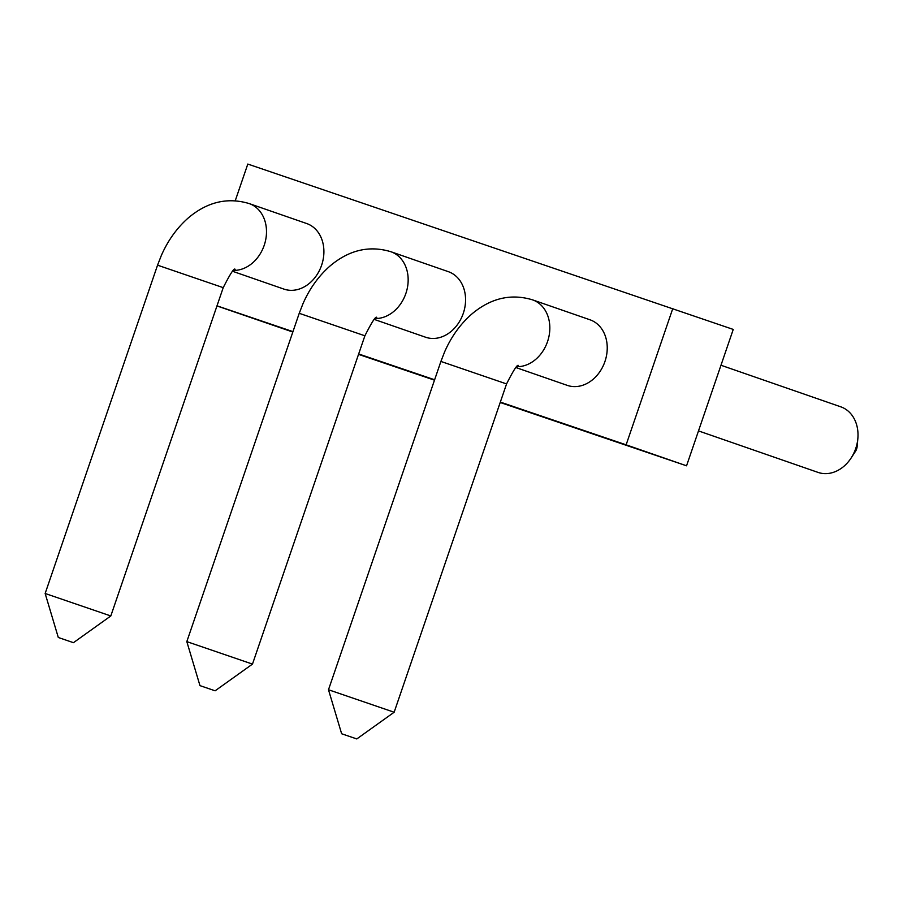 <?xml version="1.0" encoding="UTF-8"?>
<svg xmlns="http://www.w3.org/2000/svg" width="903" height="903" viewBox="0 0 903 903"><rect width="100%" height="100%" fill="white"/><g stroke="black" fill="none" stroke-linecap="round" stroke-linejoin="round"><path stroke-width="1.35" d="M500.206 402.49L686.551 465.801L733.247 329.426L247.806 164.064L235.243 200.748M216.957 305.936L292.82 332.033M358.525 354.36L434.49 380.163M686.551 465.801L626.129 444.829L672.814 308.465M216.991 305.824L292.956 331.638M358.66 353.965L434.625 379.768M500.341 402.095L626.129 444.829M306.535 223.481A34.698 27.79 109.1 0 1 306.67 223.526A34.698 27.79 109.1 0 1 321.547 265.426A34.698 27.79 109.1 0 1 283.914 289.095L232.714 271.329M448.204 271.611A34.698 27.79 109.1 0 1 448.351 271.668A34.698 27.79 109.1 0 1 463.216 313.555A34.698 27.79 109.1 0 1 425.584 337.225L374.384 319.459M589.873 319.752A34.698 27.79 109.1 0 1 590.02 319.797A34.698 27.79 109.1 0 1 604.886 361.685A34.698 27.79 109.1 0 1 567.265 385.367L516.053 367.589M73.448 642.676L58.3 637.484L73.448 642.676L110.809 615.959L45.15 593.485L157.551 265.177L223.222 287.651C230.333 273.632 234.295 267.536 235.119 269.376M215.117 690.806L199.969 685.625L215.117 690.806L252.479 664.1L186.819 641.615L299.232 313.307L364.891 335.792C372.002 321.773 375.964 315.678 376.788 317.506M840.648 406.779A34.698 27.79 109.1 0 1 840.783 406.824A34.698 27.79 109.1 0 1 857.85 438.565A34.698 27.79 109.1 0 1 851.089 458.058A34.698 27.79 109.1 0 1 818.028 472.393L698.504 430.912M356.798 738.936L341.639 733.755L356.798 738.936L394.148 712.23L328.489 689.745L440.901 361.437L506.56 383.922C513.672 369.903 517.633 363.807 518.457 365.636M857.85 438.565L857.116 446.714A8.003 6.411 109.1 0 1 855.559 451.207L851.089 458.058M249.138 203.559A34.698 27.79 109.1 0 1 249.273 203.604A34.698 27.79 109.1 0 1 265.403 241.146A34.698 27.79 109.1 0 1 233.696 270.415M390.807 251.689A34.698 27.79 109.1 0 1 390.943 251.745A34.698 27.79 109.1 0 1 407.072 289.276A34.698 27.79 109.1 0 1 375.366 318.545M532.477 299.83A34.698 27.79 109.1 0 1 532.612 299.875A34.698 27.79 109.1 0 1 548.742 337.406A34.698 27.79 109.1 0 1 517.035 366.686M157.551 265.177L161.31 255.549C167.981 240.356 177.067 227.737 188.569 217.691C207.543 201.787 227.782 197.091 249.273 203.604L306.67 223.526M110.809 615.959L223.222 287.651M58.3 637.484L45.15 593.485M299.232 313.307L302.979 303.679C309.65 288.486 318.736 275.866 330.238 265.821C349.213 249.917 369.451 245.221 390.943 251.745L448.351 271.668M252.479 664.1L364.891 335.792M199.969 685.625L186.819 641.615M440.901 361.437L444.648 351.809C451.319 336.616 460.406 323.996 471.908 313.951C490.882 298.046 511.121 293.351 532.612 299.875L590.02 319.797M720.978 365.252L840.783 406.824M394.148 712.23L506.56 383.922M341.639 733.755L328.489 689.745"/></g></svg>
